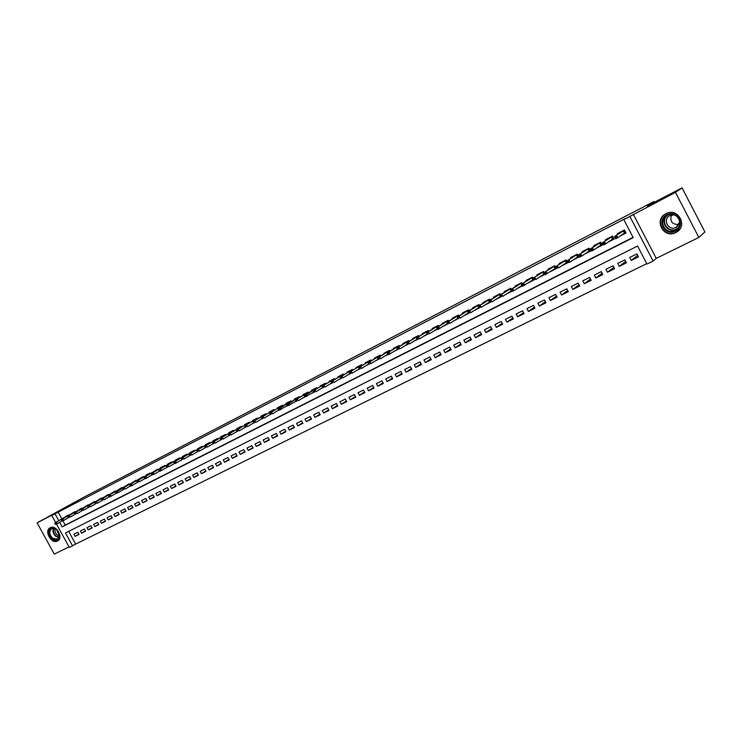 <?xml version="1.0" encoding="UTF-8"?>
<svg xmlns="http://www.w3.org/2000/svg" width="742" height="742" viewBox="0 0 742 742"><rect width="100%" height="100%" fill="white"/><g stroke="black" fill="none" stroke-linecap="round" stroke-linejoin="round"><path stroke-width="1.11" d="M57.468 541.011L57.588 540.946C63.914 537.941 56.234 524.242 50.187 527.747L50.122 527.785C43.778 530.762 51.383 544.442 57.468 541.011M675.767 232.561L676.314 232.274C688.418 226.013 677.854 207.018 665.964 213.696L665.676 213.854C653.414 219.994 663.747 239.128 675.767 232.561M68.663 531.355L75.628 544.072L69.368 547.513L56.522 524.093M654.323 202.26L653.934 201.518L84.171 497.029L37.1 522.832L54.277 554.116L69.015 546.873M653.934 201.518L647.228 205.933L682.056 187.884L704.9 231.94L698.853 237.44L675.452 192.345L629.865 216.423L653.108 261.045L646.978 264.059L637.591 246.038L65.491 532.951L72.605 545.927M633.251 214.197L656.253 258.374L698.853 237.44M656.253 258.374L653.108 261.045M75.628 544.072L646.764 263.642M682.056 187.884L675.452 192.345M68.607 515.43L68.329 514.929L64.656 517.285M75.118 512.101L74.84 511.59L71.13 513.965M81.676 508.743L81.397 508.233L77.66 510.626M88.298 505.358L88.02 504.838L84.245 507.259M94.976 501.944L94.688 501.416L90.886 503.855M101.71 498.494L101.422 497.975L97.592 500.423M108.508 495.025L108.211 494.487L104.344 496.964M115.362 491.519L115.066 490.981L111.161 493.476M122.272 487.986L121.976 487.438L118.034 489.961M129.247 484.415L128.941 483.867L124.971 486.409M136.278 480.816L135.981 480.269L131.965 482.829M143.373 477.189L143.067 476.633L139.023 479.221M150.533 473.535L150.227 472.969L145.924 475.168L146.146 475.576M157.758 469.834L157.452 469.269L153.325 471.893M165.049 466.106L164.733 465.531L160.355 467.775L160.578 468.183M172.404 462.349L172.088 461.765L167.664 464.028L167.887 464.446M179.824 458.556L179.508 457.972L175.047 460.253L175.27 460.671M187.309 454.725L186.993 454.132L182.495 456.441L182.718 456.859M194.868 450.867L194.543 450.264L190.008 452.592L190.23 453.01M202.501 446.962L202.167 446.359L197.585 448.706L197.817 449.133M210.199 443.03L209.865 442.418L205.237 444.783L205.469 445.209M217.963 439.06L217.629 438.439L212.963 440.831L213.195 441.258M225.809 435.053L225.466 434.422L220.754 436.834L220.986 437.27M233.721 431.009L233.378 430.369L228.619 432.809L228.861 433.245M241.707 426.919L241.363 426.279L236.559 428.737L236.8 429.182M249.776 422.801L249.423 422.152L244.572 424.628L244.814 425.073M257.919 418.636L257.557 417.978L252.67 420.482L252.911 420.937M266.137 414.444L265.775 413.767L260.832 416.299L261.082 416.754M274.429 410.196L274.067 409.519L269.077 412.079L269.327 412.533M282.813 405.92L282.442 405.234L277.406 407.812L277.656 408.276M291.272 401.598L290.892 400.903L285.809 403.509L286.06 403.973M299.805 397.23L299.434 396.525L294.296 399.159L294.555 399.623M308.431 392.824L308.051 392.11L302.866 394.763L303.126 395.245M317.14 388.381L316.751 387.649L311.519 390.329L311.779 390.811M325.942 383.883L325.543 383.15L320.256 385.859L320.516 386.341M334.818 379.347L334.419 378.596L329.086 381.332L329.346 381.824M343.796 374.766L343.388 374.005L338 376.769L338.259 377.261M352.858 370.137L352.441 369.368L346.996 372.159L347.265 372.66M361.697 364.888L349.556 372.15L361.688 364.916L361.985 365.481L361.586 364.684L356.086 367.503L356.355 368.004M371.25 360.742L370.824 359.944L365.277 362.792L365.546 363.302M380.59 355.975L380.164 355.168L374.552 358.043L374.821 358.553M390.023 351.161L389.587 350.335L383.92 353.238L384.198 353.758M399.558 346.291L399.113 345.457L393.39 348.388L393.668 348.916M409.194 341.376L408.74 340.522L402.952 343.49L403.231 344.028M418.924 336.414L418.46 335.542L412.617 338.538L412.904 339.075M428.459 331.581L428.282 330.515L422.374 333.538L422.671 334.085M438.689 326.322L438.216 325.423L432.243 328.483L432.54 329.04M448.734 321.203L448.242 320.284L442.213 323.373L442.51 323.939M458.881 316.027L458.38 315.09L452.286 318.216L452.592 318.782M469.139 310.796L468.629 309.841L462.47 312.994L462.776 313.578M479.499 305.518L478.989 304.535L472.756 307.726L473.071 308.31M489.98 300.176L489.451 299.174L483.163 302.402L483.469 302.986M500.572 294.778L500.034 293.749L493.671 297.013L493.987 297.616M511.284 289.315L510.728 288.276L504.3 291.569L504.625 292.181M522.108 283.806L521.543 282.73L515.041 286.069L515.365 286.681M533.053 278.231L532.478 277.137L525.902 280.504L526.236 281.135M544.118 272.592L543.524 271.47L536.883 274.874L537.217 275.514M550.295 271.655L556.222 268.632L554.701 265.747L547.986 269.188L548.329 269.838M561.648 265.859L567.528 262.853L566.007 259.95L559.208 263.438L559.561 264.096M573.13 259.988L578.964 257.02L577.434 254.098L570.561 257.622L570.913 258.299M584.752 254.061L590.53 251.111L588.99 248.18L582.043 251.742L582.405 252.428M596.494 248.06L602.226 245.138L600.677 242.189L593.646 245.787L594.017 246.492M608.384 241.994L614.051 239.1L612.502 236.132L605.389 239.777L605.769 240.491M637.675 255.35L631.238 260.451L638.463 256.862L636.914 253.885L629.68 257.483L631.238 260.451M625.682 261.379L619.292 266.378L626.443 262.835L624.894 259.867L617.743 263.429L619.292 266.378M613.819 267.343L607.475 272.24L614.552 268.734L613.013 265.784L605.945 269.3L607.475 272.24M602.096 273.223L595.807 278.027L602.792 274.568L601.261 271.637L594.277 275.115L595.807 278.027M590.493 279.048L584.26 283.759L591.17 280.328L589.649 277.415L582.739 280.856L584.26 283.759M579.029 284.798L572.843 289.426L579.678 286.032L578.157 283.138L571.331 286.542L572.843 289.426M567.686 290.484L561.555 295.028L568.307 291.671L566.795 288.796L560.043 292.153L561.555 295.028M556.463 296.104L550.388 300.566L557.066 297.245L555.563 294.388L548.885 297.718L550.388 300.566M545.37 301.66L539.341 306.047L545.954 302.764L544.452 299.916L537.848 303.209L539.341 306.047M534.398 307.151L528.415 311.464L534.954 308.218L533.47 305.389L526.931 308.644L528.415 311.464M523.537 312.586L517.61 316.825L524.084 313.616L522.6 310.805L516.135 314.024L517.61 316.825M512.796 317.956L506.925 322.13L513.325 318.958L511.85 316.157L505.45 319.338L506.925 322.13M502.167 323.271L496.352 327.38L502.677 324.235L501.212 321.453L494.886 324.606L496.352 327.38M491.658 328.52L485.889 332.564L492.15 329.457L490.694 326.693L484.433 329.81L485.889 332.564M481.252 333.714L475.539 337.703L481.734 334.623L480.278 331.878L474.082 334.957L475.539 337.703M470.957 338.862L465.299 342.785L471.43 339.743L469.983 337.007L463.852 340.059L465.299 342.785M460.773 343.945L455.161 347.812L461.227 344.798L459.79 342.081L453.724 345.095L455.161 347.812M450.7 348.972L445.135 352.784L451.136 349.807L449.708 347.098L443.707 350.085L445.135 352.784M440.72 353.953L435.211 357.709L441.156 354.759L439.728 352.07L433.782 355.028L435.211 357.709M430.852 358.878L425.389 362.578L431.269 359.666L429.85 356.985L423.97 359.916L425.389 362.578M421.085 363.747L415.668 367.401L421.493 364.517L420.074 361.855L414.259 364.749L415.668 367.401M411.411 368.579L406.05 372.178L411.81 369.321L410.4 366.669L404.64 369.535L406.05 372.178M401.839 373.347L396.525 376.899L402.229 374.07L400.828 371.436L395.124 374.274L396.525 376.899M392.37 378.068L387.101 381.583L392.741 378.782L391.349 376.157L385.71 378.967L387.101 381.583M382.993 382.751L377.771 386.211L383.354 383.438L381.963 380.832L376.38 383.614L377.771 386.211M373.699 387.38L368.533 390.793L374.061 388.047L372.679 385.45L367.151 388.205L368.533 390.793M364.507 391.962L359.388 395.328L364.86 392.611L363.478 390.032L358.006 392.759L359.388 395.328M355.409 396.497L350.326 399.827L355.752 397.137L354.379 394.568L348.963 397.267L350.326 399.827M346.393 400.986L341.366 404.269L346.737 401.608L345.364 399.057L340.003 401.728L341.366 404.269M337.471 405.429L332.49 408.675L337.805 406.041L336.441 403.5L331.127 406.143L332.49 408.675M328.641 409.825L323.697 413.034L328.956 410.428L327.602 407.896L322.343 410.521L323.697 413.034M319.885 414.184L314.988 417.356L320.201 414.769L318.856 412.255L313.643 414.852L314.988 417.356M311.223 418.507L306.372 421.632L311.529 419.072L310.184 416.568L305.027 419.137L306.372 421.632M302.643 422.773L297.83 425.871L302.94 423.33L301.604 420.844L296.494 423.385L297.83 425.871M294.147 427.012L289.371 430.063L294.435 427.55L293.109 425.073L288.044 427.596L289.371 430.063M285.726 431.195L280.995 434.218L286.013 431.733L284.687 429.266L279.678 431.761L280.995 434.218M277.387 435.35L272.704 438.337L277.675 435.869L276.349 433.421L271.387 435.888L272.704 438.337M269.133 439.459L264.486 442.418L269.411 439.969L268.094 437.53L263.178 439.978L264.486 442.418M260.952 443.53L256.342 446.452L261.221 444.031L259.913 441.601L255.044 444.031L256.342 446.452M252.846 447.565L248.282 450.459L253.115 448.057L251.807 445.636L246.984 448.047L248.282 450.459M244.814 451.563L240.297 454.419L245.083 452.045L243.775 449.633L238.998 452.017L240.297 454.419M236.865 455.523L232.376 458.343L237.115 455.996L235.826 453.594L231.087 455.959L232.376 458.343M228.981 459.446L224.538 462.238L229.232 459.901L227.942 457.517L223.249 459.855L224.538 462.238M221.172 463.323L216.766 466.087L221.422 463.778L220.142 461.413L215.486 463.722L216.766 466.087M213.436 467.172L209.068 469.909L213.677 467.618L212.407 465.262L207.797 467.553L209.068 469.909M205.775 470.994L201.444 473.693L206.007 471.43L204.736 469.074L200.173 471.356L201.444 473.693M198.179 474.769L193.885 477.449L198.411 475.195L197.14 472.858L192.614 475.112L193.885 477.449M190.648 478.516L186.39 481.159L190.88 478.933L189.618 476.605L185.129 478.84L186.39 481.159M183.191 482.226L178.97 484.841L183.413 482.643L182.161 480.324L177.718 482.532L178.97 484.841M175.798 485.899L171.615 488.496L176.021 486.307L174.769 484.007L170.363 486.196L171.615 488.496M168.471 489.544L164.316 492.113L168.684 489.943L167.442 487.652L163.073 489.822L164.316 492.113M161.209 493.161L157.091 495.702L161.422 493.551L160.179 491.269L155.857 493.421L157.091 495.702M154.011 496.741L149.93 499.255L154.225 497.121L152.982 494.849L148.697 496.982L149.93 499.255M146.879 500.284L142.826 502.779L147.083 500.664L145.849 498.401L141.601 500.516L142.826 502.779M139.802 503.799L135.795 506.267L140.006 504.18L138.782 501.917L134.571 504.022L135.795 506.267M132.79 507.287L128.811 509.726L132.994 507.658L131.77 505.413L127.596 507.491L128.811 509.726M125.843 510.746L121.901 513.158L126.038 511.108L124.823 508.873L120.686 510.932L121.901 513.158M118.952 514.169L115.047 516.562L119.147 514.521L117.932 512.295L113.832 514.345L115.047 516.562M112.125 517.564L108.249 519.938L112.32 517.916L111.105 515.699L107.043 517.721L108.249 519.938M105.355 520.93L101.506 523.277L105.54 521.274L104.334 519.066L100.309 521.079L101.506 523.277M98.64 524.269L94.828 526.588L98.825 524.603L97.629 522.414L93.631 524.399L94.828 526.588M91.989 527.581L88.196 529.881L92.166 527.914L90.969 525.726L87.009 527.701L88.196 529.881M85.386 530.864L81.629 533.136L85.562 531.189L84.375 529.009L80.442 530.966L81.629 533.136M77.836 532.264L73.931 534.212L75.118 536.373L79.023 534.435L77.836 532.264M59.657 522.322L62.161 526.885L633.195 237.616L623.79 219.567L625.358 218.538L58.126 512.128L61.846 518.908M62.894 520.838L65.231 525.086L633.056 237.347M620.405 235.863L626.016 232.997L624.458 230.001L617.27 233.693L617.65 234.426M539.063 277.387L545.991 273.807L545.37 272.639L544.238 273.214L545.138 274.763L555.016 268.521L553.931 266.452L544.034 272.657L554.116 266.044M527.961 283.054L533.591 280.179M516.979 288.657L523.509 285.28L522.906 284.121L521.793 284.687L522.711 286.199L532.886 279.827L531.81 277.786L521.617 284.121L531.995 277.378M506.118 294.203L511.386 291.513M495.368 299.694L500.479 297.088M484.739 305.12L489.683 302.597M474.231 310.481L478.998 308.051M463.917 315.74L468.443 313.439M453.724 320.934L457.99 318.772M443.642 326.063L447.658 324.05M433.662 331.155L438.411 328.725L437.826 327.621L436.806 328.14L437.808 329.522L447.435 323.67M428.282 330.515L428.755 331.396M423.784 336.182L427.318 334.438M414.008 341.162L417.31 339.548M404.334 346.097L407.404 344.603M394.763 350.975L397.601 349.603M385.284 355.808L388.827 354.045L388.252 352.96L387.287 353.461L388.335 354.769L397.424 349.324M375.906 360.584L378.309 359.453M366.622 365.314L368.802 364.303M357.431 370.008L359.406 369.108M348.332 374.645L350.103 373.857M339.317 379.236L340.884 378.559M330.394 383.79L331.767 383.215M321.564 388.289L322.742 387.825M312.818 392.75L313.81 392.379M304.155 397.165L304.962 396.896M295.576 401.543L296.197 401.376M129.052 484.062L115.947 491.668L117.208 491.018L118.108 492.66L123.116 489.729M116.132 493.3L109.853 496.88L109.139 496.834L109.835 496.481L109.334 495.573L108.638 495.925L109.139 496.834M55.641 522.489L51.838 515.542L58.618 511.692L37.1 522.832M51.838 515.542L55.038 513.881L58.766 520.689M58.126 512.128L55.038 513.881M623.79 219.567L629.865 216.423M65.231 525.086L62.161 526.885M78.847 534.11L75.118 536.373M467.358 313.541L463.926 315.749M455.987 319.524L453.733 320.943M445.923 324.662L443.651 326.09M437.131 328.966L433.68 331.182M426.121 334.772L423.803 336.228M416.373 339.753L414.036 341.218M406.718 344.687L404.362 346.152M397.165 349.565L394.8 351.04M387.714 354.388L385.321 355.872M378.179 359.276L375.944 360.658M368.691 364.146L366.659 365.398M359.295 368.969L357.477 370.091M350.001 373.736L348.378 374.738M340.801 378.457L339.372 379.329M331.693 383.132L330.45 383.883M322.668 387.751L321.62 388.391M313.736 392.332L312.874 392.861M305.24 395.412L316.88 387.88L304.47 395.217L306.056 394.401L307.049 396.247L304.906 396.887L305.787 396.432L305.24 395.412L304.359 395.857L304.906 396.887L304.22 397.276M296.141 401.348L295.641 401.654M287.794 404.325L299.555 396.757L287.061 404.121L288.619 403.323L289.603 405.151L287.479 405.791L288.341 405.345L287.794 404.325L286.931 404.77L287.145 405.995M291.012 401.116L278.491 408.508L280.022 407.72L281.005 409.538L278.881 410.168L279.743 409.732L279.196 408.721L278.343 409.157L278.742 410.289M619.505 233.155L619.255 232.673M621.694 234.964L622.167 234.63M623.734 230.382L625.191 233.173L625.923 232.803M622.223 234.593L625.191 233.173L624.449 233.053L623.336 230.91L614.404 236.652L623.521 230.493M615.934 236.559L616.593 235.529L617.734 237.718L615.545 238.831L614.404 236.652L615.35 238.395L616.574 237.774L615.934 236.559L614.719 237.18M616.574 237.774L617.734 237.718L624.449 233.053M666.845 214.809C677.437 208.91 686.369 226.115 675.322 231.124C664.767 236.883 655.928 219.892 666.845 214.809M675.146 230.41L675.554 230.187C685.265 225.178 676.825 209.977 667.299 215.31L667.049 215.44C657.245 220.365 665.537 235.668 675.146 230.41M679.885 221.71L676.138 227.34C668.616 231.476 662.124 219.502 669.785 215.644L674.395 214.883M667.049 213.223L665.936 213.752C653.758 219.845 664.016 238.85 675.953 232.329L679.82 229.102M679.088 224.501C672.206 224.668 669.655 221.506 671.445 214.985M56.42 529.361L59.592 536.262C58.609 540.352 56.151 541.206 52.218 538.803C46.598 534.62 49.324 525.243 55.233 528.582L56.42 529.361M52.673 538.275L57.626 539.174L59.508 535.919L56.568 529.528L55.474 528.814L51.652 528.629C48.861 531.281 49.204 534.49 52.673 538.275M59.592 536.262L57.217 534.899C55.196 533.006 54.528 530.929 55.214 528.684M50.567 527.581C47.182 530.882 47.627 534.861 51.903 539.499C54.092 541.15 56.142 541.521 58.052 540.612L58.247 540.501M607.661 239.212L607.41 238.738M609.711 241.085L610.295 240.686M611.835 236.475L613.291 239.258L613.959 238.915M610.351 240.64L613.291 239.258L612.549 239.128L611.436 237.004L602.337 242.829L611.621 236.587M603.83 242.745L604.498 241.716L605.63 243.886L603.469 244.99L602.337 242.829L603.265 244.563L604.461 243.951L603.83 242.745L602.634 243.357M604.461 243.951L605.63 243.886L612.549 239.128M595.937 245.203L595.696 244.739M597.857 247.132L598.553 246.669M600.074 242.504L601.521 245.268L602.124 244.953M598.618 246.613L601.521 245.268L600.779 245.138L599.675 243.024L590.409 248.932L599.861 242.606M591.875 248.858L590.678 249.47L591.309 250.666L592.496 250.063L591.875 248.858L592.543 247.837L593.674 249.989L600.779 245.138M592.496 250.063L593.674 249.989L591.532 251.084L591.309 250.666M590.409 248.932L590.678 249.47M586.152 253.115L586.941 252.577M588.443 248.459L589.881 251.204L590.428 250.926M587.015 252.53L589.881 251.204L589.148 251.084L588.044 248.987L578.612 254.96L588.23 248.57M580.049 254.905L578.871 255.508L579.493 256.695L580.671 256.101L580.049 254.905L580.726 253.885L581.849 256.027L589.148 251.084M580.671 256.101L581.849 256.027L579.734 257.103L579.493 256.695M578.612 254.96L578.871 255.508M574.568 259.023L575.458 258.429M576.942 254.348L578.38 257.084L578.862 256.834M575.542 258.374L578.38 257.084L577.638 256.964L576.543 254.868L566.953 260.924L576.729 254.46M568.353 260.887L567.194 261.481L567.816 262.659L568.975 262.065L568.353 260.887L569.04 259.858L570.162 261.991L577.638 256.964M568.975 262.065L570.162 261.991L567.816 262.659M566.953 260.924L567.194 261.481M563.122 264.875L564.106 264.217M565.571 260.173L566.999 262.891L567.426 262.668M564.189 264.161L566.999 262.891L566.267 262.77L565.172 260.692L555.424 266.823L565.358 260.284M556.797 266.795L555.647 267.38L556.268 268.558L557.418 267.973L556.797 266.795L557.492 265.766L558.605 267.89L566.267 262.77M557.418 267.973L556.268 268.558M555.424 266.823L555.647 267.38M551.798 270.654L552.883 269.94M554.33 265.942L556.12 268.446M552.966 269.875L555.749 268.641L555.016 268.521M545.37 272.639L546.075 271.609L547.179 273.715L545.991 273.807M544.034 272.657L544.238 273.214M540.603 276.376L541.781 275.597M543.209 271.637L544.776 274.243M541.873 275.532L544.619 274.317L543.886 274.206L542.81 272.147L532.765 278.417L542.996 271.748M534.073 278.408L532.951 278.983L533.563 280.151L534.685 279.576L534.073 278.408L534.778 277.387L535.882 279.484L543.886 274.206M534.685 279.576L533.563 280.151M532.765 278.417L532.951 278.983M529.528 282.025L530.799 281.19M532.209 277.267L532.793 278.398M530.892 281.135L533.489 280.003M522.906 284.121L523.62 283.101L524.715 285.178L523.509 285.28M521.617 284.121L521.793 284.687M532.886 279.827L533.442 279.92M518.667 287.571L519.938 286.727M521.32 282.841L521.895 283.936M520.031 286.672L522.322 285.707M511.85 289.77L510.756 290.335L511.359 291.485L512.462 290.92L511.85 289.77L512.574 288.749L510.598 289.76L521.116 282.952M512.462 290.92L513.668 290.818L521.997 285.392L520.93 283.361L512.574 288.749L513.668 290.818L511.359 291.485M510.598 289.76L510.756 290.335M507.945 293.044L509.197 292.209M510.561 288.36L511.117 289.426M509.29 292.144L511.284 291.337M500.924 295.353L499.839 295.91L500.442 297.06L501.527 296.503L500.924 295.353L501.657 294.333L499.7 295.335L510.348 288.471M510.626 289.742L510.171 288.87L501.657 294.333L502.742 296.392L511.099 290.975M501.527 296.503L500.442 297.06M499.7 295.335L499.839 295.91M498.568 297.625L497.316 298.432M499.913 293.813L500.46 294.852M498.661 297.57L500.368 296.911M490.119 300.881L489.052 301.428L489.646 302.569L490.722 302.022L490.119 300.881L490.852 299.861L488.922 300.844L499.709 293.925M499.969 295.168L499.524 294.324L490.852 299.861L491.937 301.911L500.191 296.577M490.722 302.022L489.646 302.569M488.922 300.844L489.052 301.428M488.051 302.986L486.817 303.784M489.386 299.212L489.915 300.213M488.153 302.931L489.572 302.43M479.434 306.344L478.367 306.891L478.97 308.023L480.028 307.476L479.434 306.344L480.176 305.324L478.265 306.298L489.173 299.314M489.423 300.529L488.987 299.712L480.176 305.324L481.252 307.355L489.414 302.124M480.028 307.476L478.97 308.023M478.265 306.298L478.367 306.891M477.653 308.292L476.429 309.08M478.961 304.545L479.48 305.528M477.755 308.236L478.896 307.884M468.861 311.751L467.812 312.289L468.406 313.412L469.454 312.874L468.861 311.751L469.612 310.731L467.72 311.696L478.757 304.656M478.989 305.843L478.571 305.055L469.612 310.731L470.678 312.753L478.748 307.596M469.454 312.874L468.406 313.412M467.72 311.696L467.812 312.289M467.46 313.486L468.332 313.272M458.408 317.094L457.369 317.632L457.962 318.745L459.001 318.216L458.408 317.094L459.159 316.073L457.285 317.038L468.443 309.933M468.666 311.093L468.267 310.332L459.159 316.073L460.216 318.086L468.193 313.013M459.001 318.216L457.962 318.745M457.285 317.038L457.369 317.632M457.183 318.735L455.978 319.505M457.276 318.68L457.888 318.606M448.057 322.39L447.036 322.909L447.621 324.022L448.65 323.503L448.057 322.39L448.817 321.369L446.962 322.316L458.241 315.165M458.454 316.296L458.064 315.554L448.817 321.369L449.875 323.364L457.758 318.374M448.65 323.503L447.621 324.022M446.962 322.316L447.036 322.909M447.101 323.883L445.914 324.634M437.826 327.621L438.587 326.601L436.76 327.537L448.149 320.331M448.353 321.444L447.973 320.72L438.587 326.601L439.644 328.595L438.411 328.725M436.76 327.537L436.806 328.14M427.698 332.796L426.696 333.316L427.281 334.41L428.282 333.9L427.698 332.796L428.468 331.776L426.659 332.704L438.16 325.45M438.355 326.536L437.984 325.84L428.468 331.776L429.516 333.761L437.214 328.91M428.282 333.9L427.281 334.41M426.659 332.704L426.696 333.316M427.207 334.271L426.093 334.735M417.681 337.916L416.689 338.426L417.264 339.521L418.265 339.011L417.681 337.916L418.451 336.905L416.661 337.814L428.097 330.904L418.451 336.905L419.499 338.871L427.114 334.095M418.265 339.011L417.264 339.521M416.661 337.814L416.689 338.426M417.199 339.382L416.345 339.706M407.766 342.99L406.783 343.49L407.367 344.576L408.35 344.075L407.766 342.99L408.545 341.969L406.774 342.878L418.479 335.57M418.664 336.571L418.321 335.913L408.545 341.969L409.584 343.926L417.115 339.224M408.35 344.075L407.367 344.576M406.774 342.878L406.783 343.49M407.293 344.446L406.69 344.631M397.962 347.998L396.989 348.499L397.564 349.584L398.537 349.083L397.962 347.998L398.742 346.987L396.989 347.887L408.768 340.587M408.972 341.515L408.638 340.875L398.742 346.987L399.78 348.935L407.219 344.297M398.537 349.083L397.564 349.584M396.989 347.887L396.989 348.499M388.252 352.96L389.04 351.949L387.305 352.84L399.159 345.549M399.382 346.403L399.057 345.781L389.04 351.949L390.069 353.888L388.827 354.045M387.305 352.84L387.287 353.461M378.652 357.876L377.697 358.367L378.262 359.434L379.218 358.942L378.652 357.876L379.44 356.865L377.715 357.737L389.652 350.456M389.893 351.244L389.569 350.632L379.44 356.865L380.46 358.785L387.732 354.286M379.218 358.942L378.262 359.434M377.715 357.737L377.697 358.367M369.145 362.736L368.199 363.218L368.765 364.285L369.711 363.803L369.145 362.736L369.933 361.725L368.236 362.597L380.238 355.316M380.498 356.039L380.182 355.446L369.933 361.725L370.954 363.636L378.142 359.202M369.711 363.803L368.765 364.285M368.236 362.597L368.199 363.218M359.731 367.55L358.794 368.023L359.36 369.089L360.297 368.607L359.731 367.55L360.529 366.539L358.85 367.401L370.926 360.13M371.195 360.779L370.889 360.204L360.529 366.539L361.549 368.44L368.653 364.072M360.297 368.607L359.36 369.089M358.85 367.401L358.794 368.023M350.419 372.308L349.491 372.781L350.057 373.838L350.985 373.365L350.419 372.308L351.216 371.297L352.227 373.198L359.258 368.885M350.985 373.365L350.057 373.838M349.556 372.15L349.491 372.781M341.199 377.019L340.281 377.493L340.847 378.541L341.756 378.068L341.199 377.019L342.006 376.018L340.355 376.853L352.561 369.59L342.006 376.018L343.008 377.901L349.955 373.643M341.756 378.068L340.847 378.541M340.355 376.853L340.281 377.493M332.073 381.685L331.164 382.149L331.72 383.197L332.629 382.733L332.073 381.685L332.88 380.683L331.247 381.518L343.509 374.228L332.88 380.683L333.881 382.557L340.745 378.364M332.629 382.733L331.72 383.197M331.247 381.518L331.164 382.149M323.039 386.304L322.139 386.767L322.696 387.806L323.595 387.343L323.039 386.304L323.855 385.302L322.232 386.128L334.54 378.819L323.855 385.302L324.848 387.166L331.637 383.03M323.595 387.343L322.696 387.806M322.232 386.128L322.139 386.767M314.098 390.876L313.207 391.331L313.755 392.37L314.645 391.915L314.098 390.876L314.914 389.875L313.31 390.691L325.664 383.364L314.914 389.875L315.906 391.73L322.612 387.649M314.645 391.915L313.755 392.37M313.31 390.691L313.207 391.331M305.787 396.432L313.68 392.221M304.47 395.217L304.359 395.857M296.475 399.892L295.604 400.337L296.151 401.357L297.023 400.912L296.475 399.892L297.292 398.89L295.724 399.688L308.162 392.332L297.292 398.89L298.284 400.726L304.841 396.757M297.023 400.912L296.151 401.357M295.724 399.688L295.604 400.337M288.341 405.345L296.086 401.237M287.061 404.121L286.931 404.77M279.743 409.732L287.414 405.67M279.196 408.721L291.022 401.134M278.491 408.508L278.343 409.157M270.682 413.071L269.838 413.507L270.376 414.518L271.229 414.082L270.682 413.071L271.516 412.079L269.995 412.858L282.554 405.447L271.516 412.079L272.49 413.888L278.834 410.066M271.229 414.082L270.376 414.518M269.995 412.858L269.838 413.507M262.26 417.384L261.416 417.811L261.954 418.813L262.798 418.386L262.26 417.384L263.085 416.383L261.583 417.162L274.178 409.732M274.188 409.751L263.085 416.383L264.059 418.191L270.329 414.416M262.798 418.386L261.954 418.813M261.583 417.162L261.416 417.811M253.903 421.651L253.078 422.077L253.616 423.07L254.441 422.652L253.903 421.651L254.747 420.658L253.254 421.419L265.886 413.98M265.896 414.008L254.747 420.658L255.712 422.448L261.907 418.729M254.441 422.652L253.616 423.07M253.254 421.419L253.078 422.077M256.5 418.794L244.999 425.639L257.687 418.21M245.639 425.88L244.814 426.298L245.352 427.29L246.177 426.873L245.639 425.88L246.483 424.888L247.438 426.669L253.569 422.996M246.177 426.873L245.352 427.29M257.669 418.191L256.584 418.748M244.999 425.639L244.814 426.298M237.449 430.063L236.633 430.481L237.171 431.473L237.987 431.056L237.449 430.063L238.293 429.071L236.828 429.822L249.535 422.356M249.544 422.383L238.293 429.071L239.249 430.842L245.314 427.225M237.987 431.056L237.171 431.473M236.828 429.822L236.633 430.481M229.343 434.209L228.536 434.627L229.065 435.61L229.872 435.192L229.343 434.209L230.187 433.217L228.731 433.959L241.475 426.483M241.484 426.511L230.187 433.217L231.142 434.988L237.134 431.408M229.872 435.192L229.065 435.61M228.731 433.959L228.536 434.627M221.311 438.318L220.513 438.726L221.033 439.709L221.839 439.301L221.311 438.318L222.155 437.326L220.717 438.068L233.489 430.573L222.155 437.326L223.101 439.088L229.037 435.554M221.839 439.301L221.033 439.709M220.717 438.068L220.513 438.726M213.353 442.39L212.555 442.798L213.084 443.762L213.872 443.364L213.353 442.39L214.197 441.397L212.778 442.13L225.577 434.627M225.596 434.654L214.197 441.397L215.143 443.15L221.014 439.654M213.872 443.364L213.084 443.762M212.778 442.13L212.555 442.798M205.469 446.424L204.681 446.823L205.209 447.788L205.988 447.389L205.469 446.424L206.322 445.432L204.903 446.155L217.74 438.643M217.758 438.67L206.322 445.432L207.259 447.166L213.065 443.725M205.988 447.389L205.209 447.788M204.903 446.155L204.681 446.823M209.077 443.085L197.112 450.144L209.995 442.649M197.66 450.413L196.88 450.811L197.4 451.776L198.179 451.377L197.66 450.413L198.513 449.429L199.45 451.155L205.191 447.751M198.179 451.377L197.4 451.776M209.977 442.622L209.142 443.048M197.112 450.144L196.88 450.811M201.425 447.009L189.395 454.095L202.297 446.591M189.924 454.364L189.154 454.763L189.674 455.718L190.444 455.328L189.924 454.364L190.777 453.381L191.714 455.106L197.391 451.748M190.444 455.328L189.674 455.718M202.278 446.563L201.481 446.972M189.395 454.095L189.154 454.763M182.254 458.287L181.493 458.677L182.013 459.632L182.773 459.242L182.254 458.287L183.116 457.304L181.744 458.009L194.654 450.468M194.673 450.496L183.116 457.304L184.044 459.02L189.655 455.699M182.773 459.242L175.084 463.583L174.416 463.509L175.177 463.119L174.658 462.173L173.906 462.554L174.416 463.509M181.744 458.009L181.493 458.677M174.658 462.173L175.52 461.19L174.166 461.886L187.105 454.336M175.177 463.119L176.448 462.897L175.52 461.19L187.123 454.373M174.166 461.886L173.906 462.554M178.878 458.547L166.653 465.726L179.638 458.204M167.135 466.013L166.384 466.403L166.904 467.339L167.646 466.959L167.135 466.013L167.998 465.039L168.916 466.737L174.416 463.49M167.646 466.959L160.124 471.226L159.447 471.151L160.189 470.771L159.678 469.825L158.936 470.205L159.447 471.151L154.067 474.314L152.064 474.917L152.796 474.546L152.295 473.609L151.554 473.98L152.064 474.917L145.441 478.72L144.746 478.655L145.478 478.284L144.968 477.347L144.245 477.718L144.746 478.655M179.61 458.166L178.933 458.519M166.653 465.726L166.384 466.403M171.504 462.331L159.205 469.528L172.218 462.006M159.678 469.825L160.541 468.851L161.459 470.539L160.189 470.771M172.2 461.969L171.55 462.303M159.205 469.528L158.936 470.205M164.186 466.078L151.832 473.303L164.863 465.772M152.295 473.609L153.158 472.626L154.067 474.314L152.796 474.546M164.845 465.735L164.232 466.05M151.832 473.303L151.554 473.98M156.942 469.788L144.523 477.041L157.582 469.51M144.968 477.347L145.84 476.373L146.749 478.052L145.478 478.284M157.554 469.463L156.979 469.76M144.523 477.041L144.245 477.718M149.754 473.461L137.289 480.751L150.357 473.201M137.715 481.057L136.992 481.428L137.502 482.356L138.216 481.985L137.715 481.057L138.587 480.083L139.487 481.753L144.764 478.655M138.216 481.985L131.009 486.075L130.314 486.019L131.028 485.658L130.527 484.739L129.813 485.101L130.314 486.019M150.338 473.164L149.791 473.442M137.289 480.751L136.992 481.428M130.527 484.739L131.399 483.765L130.11 484.424L142.529 476.911M131.028 485.658L132.299 485.426L131.399 483.765L143.197 476.874M143.178 476.828L142.538 476.902M130.11 484.424L129.813 485.101M135.573 480.723L122.996 488.06L136.111 480.51M123.395 488.375L122.69 488.746L123.191 489.655L123.895 489.293L123.395 488.375L124.266 487.411L125.166 489.061L130.351 486.029M123.895 489.293L123.191 489.655M136.083 480.464L135.61 480.705M122.996 488.06L122.69 488.746M116.837 492.901L118.108 492.66L116.132 493.263L116.837 492.901L116.336 491.992L115.631 492.354L116.132 493.263M116.336 491.992L129.071 484.109M115.947 491.668L115.631 492.354M121.642 487.865L108.953 495.239L122.105 487.679M109.334 495.573L110.206 494.599L111.105 496.24L109.835 496.481M108.953 495.239L108.638 495.925M115.168 491.176L102.034 498.782L115.195 491.223M102.396 499.116L101.71 499.468L102.201 500.377L102.888 500.025L102.396 499.116L103.268 498.151L104.158 499.783L109.195 496.843M102.888 500.025L102.201 500.377M102.034 498.782L101.71 499.468M108.323 494.682L95.161 502.297L108.341 494.728M95.523 502.631L94.837 502.983L95.328 503.883L96.015 503.53L95.523 502.631L96.395 501.666L97.285 503.289L102.275 500.377M96.015 503.53L95.328 503.883M95.161 502.297L94.837 502.983M101.19 498.336L88.354 505.784L101.552 498.207M88.697 506.118L88.02 506.471L88.511 507.361L89.578 505.154L90.459 506.767L95.412 503.892M89.188 507.018L88.511 507.361M88.354 505.784L88.02 506.471M81.945 509.578L81.268 509.921L81.759 510.811L82.436 510.468L81.945 509.578L82.826 508.613L81.611 509.235L94.392 501.573M94.818 501.657L82.826 508.613L83.698 510.218L88.604 507.37M82.436 510.468L81.759 510.811M81.611 509.235L81.268 509.921M87.853 505.172L74.923 512.657L88.15 505.079M75.239 513L74.58 513.343L75.063 514.234L76.12 512.036L77.001 513.64L81.852 510.811M75.73 513.891L75.063 514.234M74.923 512.657L74.58 513.343M81.268 508.539L68.292 516.042L81.527 508.465M68.598 516.395L67.939 516.738L68.422 517.619L69.479 515.44L70.351 517.035L75.165 514.234M69.089 517.285L68.422 517.619M68.292 516.042L67.939 516.738M74.942 511.776L61.716 519.409L74.97 511.832M62.013 519.762L61.363 520.096L61.846 520.977L62.894 518.806L63.766 520.392L68.542 517.619M62.495 520.643L61.846 520.977M61.716 519.409L61.363 520.096M68.431 515.115L55.205 522.748L68.459 515.161M55.483 523.101L54.834 523.435L55.316 524.306L55.965 523.982L55.483 523.101L56.373 522.145L57.236 523.722L61.966 520.986M55.965 523.982L55.316 524.306M55.205 522.748L54.834 523.435M677.418 228.777L676.537 229.287C668.069 233.999 659.369 221.728 666.817 215.579M668.023 214.985C659.536 220.318 667.763 233.786 676.537 228.935L678.299 227.757M59.026 537.69L55.836 536.401C53.155 533.85 52.348 531.124 53.415 528.239M53.814 528.276C52.84 531.059 53.637 533.656 56.197 536.086L59.193 537.329M676.444 227.173L678.169 225.791M677.427 228.768L675.554 230.187"/></g></svg>
